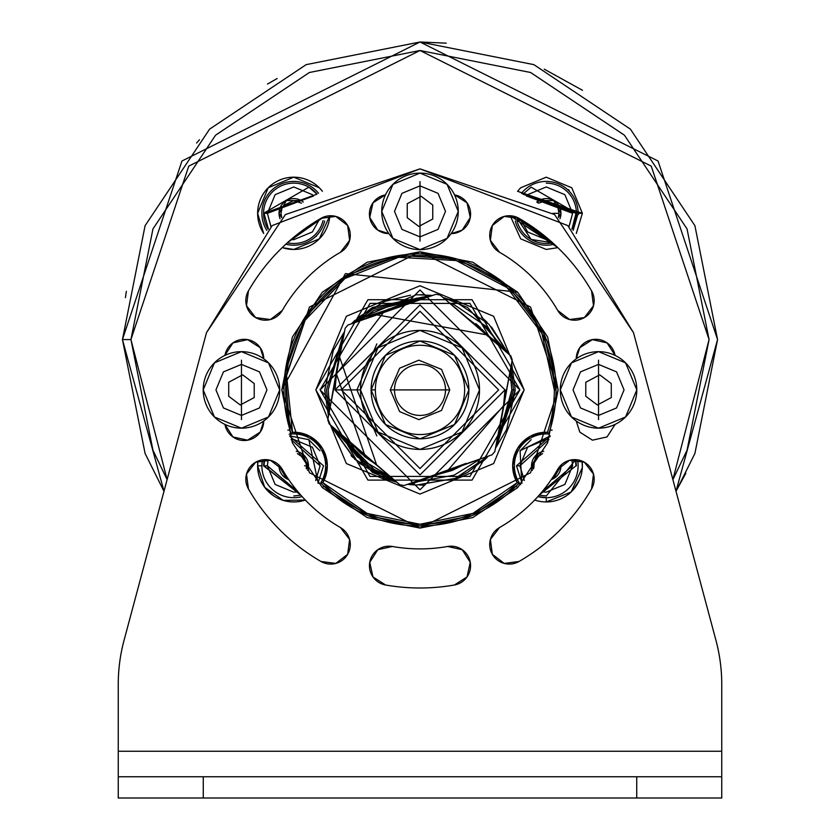 <?xml version="1.0" encoding="UTF-8"?>
<svg xmlns="http://www.w3.org/2000/svg" width="840" height="840" viewBox="0 0 840 840"><rect width="100%" height="100%" fill="white"/><g stroke="black" fill="none" stroke-linecap="round" stroke-linejoin="round"><path stroke-width="1.26" d="M263.571 466.001L264.222 459.606L263.571 465.812L300.836 495.149L293.758 495.989M308.679 439.582L319.893 450.723M263.571 213.318L308.847 187.184L317.026 194.103A30.177 30.177 0 0 0 267.382 198.629A30.177 30.177 0 0 0 268.097 229.204M546.43 495.989L539.165 495.149L546.242 495.989L575.778 459.606L576.429 465.812M520.013 450.881L531.153 439.677M261.87 213.318A31.878 31.878 0 0 1 318.56 193.284A31.878 31.878 0 0 0 265.818 197.957A31.878 31.878 0 0 0 266.826 230.391M559.902 499.37L566.265 495.947M573.079 490.025L579.674 479.651M449.022 257.009L440.213 255.392L420 253.848M390.978 257.009L376.352 261.041M266.921 490.025L273.735 495.947M145.078 225.719L122.441 339.56L145.078 453.411M145.089 453.443L163.978 491.316M124.047 640.343L206.483 332.703L124.047 640.343A170.037 170.037 0 0 0 118.251 684.359A170.037 170.037 0 0 1 124.047 640.343L206.483 332.703L272.149 225.593L420 168.861L567.851 225.593L633.518 332.703L715.953 640.343L676.022 491.316L694.911 453.443L717.56 339.56L694.911 225.687L630.409 129.15L533.873 64.648L420.011 42L306.138 64.648L209.591 129.15L145.089 225.687M546.242 183.141A30.177 30.177 0 0 1 571.904 229.204L576.429 213.318L531.153 187.184L522.974 194.103M516.295 217.014L531.153 239.453L552.668 242.812A30.177 30.177 0 0 1 516.947 220.553M598.542 419.664L598.542 360.15L598.542 419.664L598.542 360.15L598.542 419.664L598.542 415.422L580.503 407.946L573.038 389.907L580.503 371.879L598.542 364.403L616.571 371.879L624.047 389.907L616.571 407.946L598.542 415.422L598.542 364.403L598.542 419.664M611.289 397.572L611.289 383.555L599.728 374.84L585.784 382.253L585.784 396.27L597.356 404.985L611.289 397.572L597.356 404.985L611.289 397.572L611.289 383.555L611.289 397.572M599.728 374.84L611.289 383.555L599.728 374.84L585.784 382.253L585.784 396.27L585.784 382.253M585.784 396.27L597.356 404.985M248.451 290.861A198.093 198.093 0 0 1 320.954 218.358A198.093 198.093 0 0 0 248.451 290.861L246.498 305.707L255.602 317.572L270.438 319.526L282.314 310.422A158.981 158.981 0 0 1 340.505 252.231A19.551 19.551 0 0 0 347.666 225.519L349.619 240.356L340.505 252.231A158.981 158.981 0 0 0 282.314 310.422A19.551 19.551 0 0 1 255.602 317.572A19.551 19.551 0 0 1 248.451 290.861A198.093 198.093 0 0 1 320.954 218.358A19.551 19.551 0 0 1 347.666 225.519A19.551 19.551 0 0 1 340.505 252.231L349.619 240.356M340.683 527.698A19.551 19.551 0 0 1 349.619 539.469L347.666 554.305L335.79 563.42L320.954 561.466A19.551 19.551 0 0 0 349.619 539.469L340.505 527.594A19.551 19.551 0 0 1 347.666 554.305A19.551 19.551 0 0 1 320.954 561.466A198.093 198.093 0 0 1 248.451 488.954A198.093 198.093 0 0 0 320.954 561.466A198.093 198.093 0 0 1 248.451 488.954A19.551 19.551 0 0 1 255.602 462.242A19.551 19.551 0 0 1 282.314 469.403A158.981 158.981 0 0 0 340.505 527.594A158.981 158.981 0 0 1 282.314 469.403A19.551 19.551 0 0 0 246.498 474.117A19.551 19.551 0 0 0 247.622 487.358M490.382 539.469L499.495 527.594L490.382 539.469L492.334 554.305L504.21 563.42L519.047 561.466A198.093 198.093 0 0 0 591.549 488.954L593.502 474.117L584.399 462.242L569.562 460.288L557.687 469.403A158.981 158.981 0 0 1 499.495 527.594A19.551 19.551 0 0 0 492.334 554.305A19.551 19.551 0 0 0 519.047 561.466A19.551 19.551 0 0 1 492.334 554.305A19.551 19.551 0 0 1 499.495 527.594A158.981 158.981 0 0 0 557.687 469.403A19.551 19.551 0 0 1 584.399 462.242A19.551 19.551 0 0 1 591.549 488.954A198.093 198.093 0 0 1 519.047 561.466A198.093 198.093 0 0 0 591.549 488.954A19.551 19.551 0 0 0 569.562 460.288A19.551 19.551 0 0 0 557.781 469.235M247.569 339.654L260.19 347.697L247.569 339.654L232.953 342.888L224.963 355.268A19.551 19.551 0 0 1 263.728 358.733A19.551 19.551 0 0 0 225.341 353.64M260.19 432.128L263.76 421.06L260.19 432.128L247.569 440.171L232.953 436.937L224.963 424.557A19.551 19.551 0 0 0 263.728 421.082A19.551 19.551 0 0 1 224.973 424.631M447.605 546.483L462.221 549.717L447.626 546.473A19.551 19.551 0 0 1 470.264 562.338A19.551 19.551 0 0 1 454.398 584.997A198.093 198.093 0 0 1 385.602 584.997A198.093 198.093 0 0 0 454.398 584.997A198.093 198.093 0 0 1 385.602 584.997A19.551 19.551 0 0 1 369.737 562.338A19.551 19.551 0 0 1 392.395 546.483A158.981 158.981 0 0 0 447.605 546.483A158.981 158.981 0 0 1 392.395 546.483A19.551 19.551 0 0 0 372.981 576.954A19.551 19.551 0 0 0 383.849 584.598M576.272 358.733A19.551 19.551 0 0 1 615.027 355.194M517.608 292.142L345.419 273.619L281.841 389.907L309.477 472.805L420 528.066L530.523 472.805L558.159 389.907L530.523 472.805L420 528.066L309.477 472.805L281.841 389.907L309.477 307.02L420 251.759L530.523 307.02L558.159 389.907L547.638 337.04L558.159 389.907L547.638 442.785L517.692 487.599L472.868 517.545L420 528.066L367.132 517.545L322.308 487.599L292.362 442.785L281.841 389.907L292.362 337.04L322.308 292.226L367.132 262.269L420 251.759L472.868 262.269L517.692 292.226L547.638 337.04M547.596 336.935L517.692 292.226M377.78 230.108L388.846 233.667L377.78 230.108L369.737 217.476L372.981 202.871L385.35 194.87A19.551 19.551 0 0 0 388.826 233.636A19.551 19.551 0 0 1 385.287 194.891M462.221 230.108L451.154 233.667L462.221 230.108L470.264 217.476L467.019 202.871L454.65 194.87A19.551 19.551 0 0 1 451.185 233.636M519.047 218.358A198.093 198.093 0 0 1 591.549 290.861A198.093 198.093 0 0 0 519.047 218.358L504.21 216.405L492.334 225.519L490.382 240.356L499.495 252.231A19.551 19.551 0 0 1 492.334 225.519A19.551 19.551 0 0 1 519.047 218.358A198.093 198.093 0 0 1 591.549 290.861A19.551 19.551 0 0 1 584.399 317.572A19.551 19.551 0 0 1 557.687 310.422A19.551 19.551 0 0 0 584.399 317.572L569.562 319.526L557.687 310.422A158.981 158.981 0 0 0 499.495 252.231A158.981 158.981 0 0 1 557.687 310.422L569.562 319.526M633.518 332.703L715.953 640.343L633.518 332.703L554.568 214.547L420 168.861L285.432 214.547L206.483 332.703M118.251 776.748L203.27 776.748L203.27 798L203.27 776.748L118.251 776.748L118.251 798L636.731 798L118.251 798L118.251 684.359L118.251 751.244L721.749 751.244L721.749 684.359A170.037 170.037 0 0 0 715.953 640.343A170.037 170.037 0 0 1 721.749 684.359L721.749 769.272M593.502 305.707L591.549 290.861L593.502 305.707L584.399 317.572M579.81 347.697L576.24 358.764L579.81 347.697L592.431 339.654L607.047 342.888L615.038 355.268M615.038 424.557L607.047 436.937L592.431 440.171L579.81 432.128L576.24 421.06L579.81 432.128M462.221 549.717L470.264 562.338L467.019 576.954L454.398 584.997M385.602 584.997L372.981 576.954L369.737 562.338L377.78 549.717L392.395 546.483L377.78 549.717M260.19 347.697L263.76 358.764L260.19 347.697M246.498 474.117L248.451 488.954L246.498 474.117L255.602 462.242L270.438 460.288L282.314 469.403L270.438 460.288M320.954 218.358L335.79 216.405L347.666 225.519M504.21 563.42L518.973 561.509M335.79 216.405L321.027 218.316M636.731 798L636.731 776.748L636.731 798L721.749 798L721.749 776.748L636.731 776.748L721.749 776.748L721.749 798L636.731 798M203.27 776.748L636.731 776.748L203.27 776.748M118.251 769.272L118.251 751.244L721.749 751.244L721.749 776.748M118.251 751.244L118.251 684.359M524.149 389.907L472.07 480.102L367.931 480.102L315.851 389.907L367.931 299.712L472.07 299.712L524.149 389.907L493.647 463.554L420 494.056L346.353 463.554L315.851 389.907L346.353 316.27L420 285.768L493.647 316.27L524.149 389.907M519.897 389.907L469.949 476.427L370.052 476.427L320.103 389.907L370.052 303.397L469.949 303.397L519.897 389.907L420 489.804L320.103 389.907L420 290.01L519.897 389.907M550.284 435.897L520.107 450.723L521.724 483.399M519.309 482.874L520.538 484.669A31.878 31.878 0 0 1 548.678 434.018A31.878 31.878 0 0 0 519.309 482.874L517.188 482.643L512.663 465.538L517.461 448.507L530.25 436.286L547.481 432.254A134.327 134.327 0 0 0 554.327 389.907L541.947 333.575L507.077 287.627L456.151 260.536L398.559 257.303L344.915 278.523L305.119 320.281L286.514 374.881L292.519 432.254L309.75 436.286L322.539 448.507L327.338 465.538L322.812 482.643L367.143 513.408L420 524.244L472.857 513.408L517.188 482.643A33.579 33.579 0 0 1 547.481 432.254L548.678 434.018A136.028 136.028 0 0 0 556.028 389.907A136.028 136.028 0 0 1 548.678 434.018L547.481 432.254A134.327 134.327 0 0 0 554.327 389.907L556.028 389.907L554.327 389.907A134.327 134.327 0 0 0 398.559 257.303A134.327 134.327 0 0 0 292.519 432.254A33.579 33.579 0 0 1 322.812 482.643L320.691 482.874A31.878 31.878 0 0 0 291.322 434.018L289.149 434.259L291.322 434.018A31.878 31.878 0 0 1 320.691 482.874A136.028 136.028 0 0 0 519.309 482.874L517.188 482.643A134.327 134.327 0 0 1 322.812 482.643L320.691 482.874A136.028 136.028 0 0 0 519.309 482.874M537.894 496.577L546.242 497.69A31.878 31.878 0 0 0 577.553 459.784A31.878 31.878 0 0 1 546.242 497.69L546.242 501.942A36.13 36.13 0 0 1 534.67 500.042A36.13 36.13 0 0 0 546.242 501.942L546.242 497.69A31.878 31.878 0 0 1 537.894 496.577M318.276 483.399L308.847 439.677L289.716 435.897M262.447 459.784A31.878 31.878 0 0 0 302.106 496.577A31.878 31.878 0 0 1 261.87 465.812L262.447 459.784L261.87 465.812L257.618 465.812L257.901 461.097M320.103 389.225L320.103 389.907M263.718 233.405A36.13 36.13 0 0 1 293.758 177.188A36.13 36.13 0 0 1 322.413 191.31M282.145 247.653L293.758 249.448L319.305 238.865L329.816 215.702A36.13 36.13 0 0 1 282.24 247.569M285.81 244.198A31.878 31.878 0 0 0 324.692 221.004M517.587 191.31L582.383 213.318L578.13 213.318L582.383 213.318L576.282 233.405M557.76 247.569L510.195 215.702L520.695 238.865L546.242 249.448L557.855 247.653M578.13 213.318L521.441 193.284A31.878 31.878 0 0 1 578.13 213.318L573.174 230.391M514.51 216.405L554.19 244.198A31.878 31.878 0 0 1 515.308 221.004M672.893 479.651L687.057 450.188L709.065 339.56L687.057 228.942L624.404 135.166L530.618 72.502L420 50.505L309.382 72.502L215.597 135.166L152.943 228.942L130.935 339.56L152.943 450.188L167.108 479.651M516.285 486.003A36.13 36.13 0 0 0 517.534 487.757A36.13 36.13 0 0 1 516.285 486.003L472.122 515.561L420 525.945L367.878 515.561L323.715 486.003L322.466 487.757M261.87 465.812L257.618 465.812A36.13 36.13 0 0 0 305.33 500.042L283.195 500.367L264.716 487.305L257.618 465.812A36.13 36.13 0 0 1 257.933 461.076M287.826 430.164L289.979 429.881L285.149 372.036L304.878 317.457L345.555 276.056L399.788 255.392L457.706 259.214L508.757 286.829L543.648 333.207L556.028 389.907A136.028 136.028 0 0 0 397.645 255.728A136.028 136.028 0 0 0 291.322 434.018A31.878 31.878 0 0 0 289.149 434.259M550.022 429.881L552.174 430.164M582.12 461.108L582.33 467.702L571.116 492.019L546.242 501.942A36.13 36.13 0 0 0 582.067 461.076M263.676 233.447L257.618 213.318L268.202 187.772L293.758 177.188L319.305 187.772L322.445 191.299M517.556 191.299L520.695 187.772L546.242 177.188L571.799 187.772L582.383 213.318L576.324 233.447M291.322 434.018L292.519 432.254L291.322 434.018A136.028 136.028 0 0 1 397.645 255.728A136.028 136.028 0 0 1 556.028 389.907M167.118 479.598L130.935 339.56L188.748 166.131L420 50.505L651.252 166.131L709.065 339.56L672.882 479.598M130.935 339.56L122.441 339.56L164 491.253L122.441 339.56L130.935 339.56M676 491.253L717.56 339.56L658.056 161.028L420 42L181.944 161.028L122.441 339.56L181.944 161.028L420 42L658.056 161.028L717.56 339.56L676 491.253L685.839 473.267M582.498 90.29L544.236 69.174M446.24 43.155L420 42M277.169 78.519L267.488 84.052M199.49 139.766L196.571 143.041M126.378 291.291L125.402 297.654M287.332 242.812A30.177 30.177 0 0 0 323.054 220.553M546.242 200.571L538.472 203.207L546.242 200.571L556.269 205.433M558.999 213.318L558.086 208.583L558.999 213.318L552.962 213.318L558.999 213.318L558.4 217.539L560.973 213.318A14.721 14.721 0 0 0 553.613 200.571L538.881 200.571A14.721 14.721 0 0 1 553.613 200.571A14.721 14.721 0 0 0 536.718 202.094A14.721 14.721 0 0 1 538.881 200.571L537.663 202.692L538.881 200.571M548.972 239.547L546.242 239.673L527.615 231.956L520.495 219.209M569.026 226.569L572.607 213.318L526.407 195.972L527.615 194.68L546.242 186.963L564.879 194.68L572.607 213.318L569.079 226.611M559.923 218.778A14.721 14.721 0 0 0 560.973 213.318L553.613 200.571A14.721 14.721 0 0 1 559.923 218.778A14.721 14.721 0 0 0 560.973 213.318M516.747 217.203L552.279 242.456M571.904 229.204L575.999 213.318L523.362 194.303M548.95 239.537L520.569 219.24M241.458 419.664L241.458 360.15L241.458 419.664L241.458 360.15L241.458 419.664L241.458 360.15L241.458 419.664L241.458 415.422L223.429 407.946L215.953 389.907L223.429 371.879L241.458 364.403L259.497 371.879L266.963 389.907L259.497 407.946L241.458 415.422L241.458 364.403L241.458 419.664M254.216 397.572L254.216 383.555L242.645 374.84L228.711 382.253L228.711 396.27L240.272 404.985L254.216 397.572L254.216 383.555L254.216 397.572L240.272 404.985L228.711 396.27L228.711 382.253L228.711 396.27L240.272 404.985M242.645 374.84L254.216 383.555L242.645 374.84L228.711 382.253M283.731 473.697L286.566 476.343L283.731 473.697M306.663 468.962L308.48 465.812A14.721 14.721 0 0 1 307.724 470.463A14.721 14.721 0 0 0 296.216 451.29A14.721 14.721 0 0 1 308.48 465.812L301.119 453.054M279.048 465.119A14.721 14.721 0 0 0 279.027 465.812A14.721 14.721 0 0 1 279.048 465.119L281.117 467.555A19.551 19.551 0 0 0 279.038 465.192A19.551 19.551 0 0 1 281.127 467.586L281.915 470.547M288.781 479.671A14.721 14.721 0 0 1 286.387 478.558A14.721 14.721 0 0 0 288.781 479.671M536.225 457.926L542.619 453.579L536.225 457.926M534.408 461.076A12.758 12.758 0 0 0 533.746 468.363L534.408 461.076L533.495 465.812M557.288 472.185L553.434 476.343M558.884 467.555L558.086 470.547M538.881 453.054L531.52 465.812A14.721 14.721 0 0 1 543.784 451.29A14.721 14.721 0 0 0 531.52 465.812L533.337 468.962M516.485 465.812L550.137 436.306L516.485 465.812L522.018 483.084L516.485 465.812L519.887 465.812L527.615 447.174L546.242 439.457L548.919 439.572L519.887 465.812L516.485 465.812M575.348 459.585L575.999 465.812L539.49 494.792L575.999 465.812L575.348 459.585M524.317 480.512L519.887 465.812L524.349 480.469M571.966 459.795L572.607 465.812L564.879 484.449L546.242 492.167L542 491.852M531.52 465.812A14.721 14.721 0 0 0 532.277 470.463A14.721 14.721 0 0 1 531.52 465.812M560.973 465.812A14.721 14.721 0 0 0 560.952 465.119A14.721 14.721 0 0 1 553.613 478.558A14.721 14.721 0 0 0 560.973 465.812L553.613 478.558A14.721 14.721 0 0 1 551.219 479.671A14.721 14.721 0 0 0 553.613 478.558M571.904 459.795L572.607 465.812L542.021 491.831M571.484 416.966A38.262 38.262 0 0 0 636.794 389.907A38.262 38.262 0 0 1 598.542 428.169A38.262 38.262 0 0 1 560.28 389.907A38.262 38.262 0 0 1 598.542 351.656A38.262 38.262 0 0 1 636.794 389.907L625.59 362.859L598.542 351.656L571.484 362.859L560.28 389.907L571.484 416.966L598.542 428.169L625.59 416.966L636.794 389.907A38.262 38.262 0 0 0 598.542 351.656M511.822 390.401L498.225 438.469M333.281 390.096L339.087 357.851M352.863 444.843L359.457 452.004M364.34 456.425L377.517 465.528M480.512 327.789L475.944 323.631M405.962 304.311L388.217 309.225M387.87 309.362L375.732 315.315M339.024 358.207L333.281 389.424M351.015 455.543L352.8 457.37M358.869 462.935L384.72 478.359L397.026 482.339L354.942 459.438M408.713 484.481L410.834 484.712M420 485.132L423.665 485.058M481.131 462.935L485.069 459.438M485.153 459.354L487.2 457.37M496.262 446.964L506.52 429.671M506.699 429.293L515.225 390.264M511.623 363.132L515.225 389.918L511.529 363.594L496.293 446.891L515.225 389.907L496.167 447.163M507.497 352.338L443.006 297.507L467.607 307.451L507.497 352.338L491.474 326.981M487.211 322.455L485.436 320.733M485.153 320.471L481.415 317.121M423.665 294.756L420 294.693M410.56 295.144L385.067 301.329M384.72 301.466L358.586 317.121M352.79 322.455L354.564 320.733M315.861 236.639L316.596 235.924M578.529 214.326L578.55 213.801M569.09 190.228L568.512 189.672M416.819 298.147L359.216 321.09L374.094 310.391L422.31 298.116L416.472 298.158M328.471 416.231L324.776 389.907L333.165 350.847M324.776 389.907L333.302 350.522L343.707 332.934L328.471 416.189L324.786 390.579M354.858 320.46L431.204 295.355L372.393 307.451L351.488 323.788L354.848 320.471L416.336 294.756L431.298 295.344M488.513 456.036L455.28 478.359L416.336 485.058L408.796 484.47L488.513 456.036L467.607 472.374L455.584 478.233M455.28 478.359L416.693 485.079M397.215 482.507L354.848 459.354L333.48 429.671M354.848 459.354L332.504 427.487L372.393 472.374L396.995 482.307M293.758 200.571L283.731 205.433L293.758 200.571L301.529 203.207M281.694 217.466L281.001 213.318L281.915 208.583L281.001 213.318M301.119 200.571A14.721 14.721 0 0 1 303.282 202.094A14.721 14.721 0 0 0 301.119 200.571L286.387 200.571A14.721 14.721 0 0 1 301.119 200.571A14.721 14.721 0 0 0 280.077 218.778A14.721 14.721 0 0 1 286.387 200.571L279.027 213.318L281.6 217.539M264.002 213.318L316.638 194.303L264.002 213.318L268.411 228.911L264.002 213.318L267.393 213.318L275.121 194.68L293.758 186.963L312.385 194.68L313.604 195.962L267.393 213.318L264.002 213.318M323.253 217.203L287.721 242.456L323.705 217.014M270.921 226.611L267.393 213.318L270.974 226.569M319.505 219.209L312.385 231.956L293.758 239.673L291.029 239.547M319.431 219.24L291.05 239.537M447.048 238.423A38.262 38.262 0 0 0 458.262 211.376L447.048 184.317L420 173.114L392.952 184.317L381.738 211.376L392.952 238.423L420 249.627L447.048 238.423L458.262 211.376A38.262 38.262 0 0 0 420 173.114A38.262 38.262 0 0 0 381.738 211.376A38.262 38.262 0 0 1 420 173.114A38.262 38.262 0 0 1 458.262 211.376A38.262 38.262 0 0 1 420 249.627A38.262 38.262 0 0 1 381.738 211.376M420 241.133L420 181.619L420 241.133L420 181.619L420 241.133L420 236.88L401.961 229.404L394.495 211.376L401.961 193.337L420 185.871L438.039 193.337L445.505 211.376L438.039 229.404L420 236.88L420 185.871L420 241.133M418.814 226.443L407.243 217.728L418.814 226.443L432.757 219.03L432.757 205.013L421.187 196.297L407.243 203.71L407.243 217.728L418.814 226.443L432.757 219.03L432.757 205.013L421.187 196.297L407.243 203.71L421.187 196.297M407.243 217.728L407.243 203.71L407.243 217.728M503.738 404.681L497.595 442.334L503.738 404.681M406.812 484.575L413.395 483.326L449.085 469.812L413.395 483.326M495.39 448.655L497.595 442.334M508.568 353.997L504.2 348.925L474.653 324.776L504.2 348.925M433.188 295.25L426.605 296.499L390.915 310.012L426.605 296.499M344.61 331.159L342.405 337.481L336.262 375.144L342.405 337.481M331.433 425.828L335.8 430.899L365.348 455.049L335.8 430.899M498.645 389.907L420.031 311.272L341.355 389.886L420 468.552L498.645 389.907M394.495 389.907A25.505 25.505 0 0 1 420 364.403A25.505 25.505 0 0 1 445.505 389.907A25.505 25.505 0 0 1 420 415.422A25.505 25.505 0 0 1 394.495 389.907A25.505 25.505 0 0 1 420 364.403A25.505 25.505 0 0 1 445.505 389.907A25.505 25.505 0 0 1 420 415.422A25.505 25.505 0 0 1 394.495 389.907L390.243 389.907L394.495 389.907M449.757 389.907L390.243 389.907L449.757 389.907L441.556 410.424L418.856 419.643L399.641 411.611L390.243 389.907L399.641 368.214L418.856 360.181L441.556 369.401L449.757 389.918M376.834 343.906L356.916 389.907L376.834 435.918M214.41 416.966A38.262 38.262 0 0 0 279.72 389.907A38.262 38.262 0 0 1 241.458 428.169A38.262 38.262 0 0 1 203.207 389.907A38.262 38.262 0 0 1 241.458 351.656A38.262 38.262 0 0 1 279.72 389.907L268.517 362.859L241.458 351.656L214.41 362.859L203.207 389.907L214.41 416.966L241.458 428.169L268.517 416.966L279.72 389.907A38.262 38.262 0 0 0 241.458 351.656M715.953 640.343L676.022 491.316L715.953 640.343M721.749 751.244L721.749 798L721.749 751.244M264.222 459.606L264.002 465.812L264.653 459.585M498.267 438.218L511.822 389.907L510.069 371.301M501.07 346.364L486.518 326.623L454.02 304.626L449.211 302.852M341.775 341.355L328.178 389.907L329.91 408.608M338.719 433.282L357.179 456.876L391.135 477.267M417.69 481.698L454.02 475.199L480.795 458.735L417.69 481.698M506.142 389.907L506.719 389.907L500.976 421.596M464.257 464.51L452.13 470.463L434.038 475.503M378.021 465.969L360.665 453.159L352.611 444.644M375.239 315.494L406.13 304.248M462.483 314.286L482.832 330.141L487.137 334.981M509.995 371.69L511.822 389.907L513.524 389.907L497.648 442.04L513.524 389.907L510.794 367.49L513.524 389.907L511.822 389.907L498.341 437.808M484.817 457.328L413.679 483.221M394.023 479.756L336.031 431.099L373.244 470.904L394.023 479.756L373.244 470.904M329.207 412.335L326.477 389.907L342.353 337.785L329.207 412.335M355.183 322.497L426.321 296.604L373.244 308.921L355.183 322.497M445.977 300.069L503.969 348.726L445.977 300.069M416.336 485.058L408.66 484.481M333.302 429.293L332.504 427.487M333.302 350.522L343.739 332.861M442.974 297.486L455.28 301.466L488.985 324.282L508.253 353.462M390.779 476.963L374.094 469.434L339.35 433.808M330.005 408.125L341.659 342.017M449.221 302.862L500.651 346.017M487.032 334.887L376.645 314.811L375.837 315.284M339.665 357.273L376.645 465.014L377.454 465.476M431.897 475.808L466.095 463.365M515.225 389.907L513.524 389.907L515.225 389.907L511.529 363.636M513.524 389.907L497.648 442.04M364.507 454.325L399.83 484.754L364.507 454.325L336.473 374.052L327.779 419.874L329.175 423.885L327.779 419.874L345.167 328.241L347.939 325.028L435.992 294.273L440.171 295.06L510.825 355.94L512.221 359.951L510.825 355.94L440.171 295.06L435.992 294.273L347.939 325.028L345.167 328.241L336.473 374.052L382.746 313.488M503.528 405.741L512.221 359.951L503.528 405.741M505.019 389.907L420 474.925L334.981 389.907L420 304.889L505.019 389.907L420 304.889L334.981 389.907L360.486 389.907A59.514 59.514 0 0 1 420 330.404A59.514 59.514 0 0 1 479.514 389.907A59.514 59.514 0 0 1 420 449.421A59.514 59.514 0 0 1 360.486 389.907L377.916 431.991L420 449.421L462.084 431.991L479.514 389.907L462.084 347.834L420 330.404L377.916 347.834L360.486 389.907L334.981 389.907L420 474.925L505.019 389.907L503.528 405.762L494.834 451.584L492.062 454.797L494.834 451.584L503.307 406.928M435.992 294.273L347.939 325.028M375.365 389.907A44.636 44.636 0 0 1 420 345.272A44.636 44.636 0 0 1 464.636 389.907A44.636 44.636 0 0 0 420 345.272A44.636 44.636 0 0 0 375.365 389.907L371.112 389.907A48.888 48.888 0 0 0 420 438.795A48.888 48.888 0 0 0 468.888 389.907A48.888 48.888 0 0 0 420 341.03A48.888 48.888 0 0 0 371.112 389.907L375.365 389.907A44.636 44.636 0 0 1 420 345.272A44.636 44.636 0 0 1 464.636 389.907A44.636 44.636 0 0 1 420 434.543A44.636 44.636 0 0 1 375.365 389.907A44.636 44.636 0 0 0 420 434.543A44.636 44.636 0 0 0 464.636 389.907M468.888 389.907L454.566 424.483L420 438.795L385.434 424.483L371.112 389.907L385.434 355.341L420 341.03L454.566 355.341L468.888 389.907M336.473 374.052L334.981 389.907M448.035 470.18L503.528 405.762L448.035 470.18L492.062 454.797L404.009 485.552L448.035 470.18M504.042 402.749L504.515 399.189M504.536 398.958L504.913 394.191M504.945 393.467L504.987 392.196M504.987 392.133L505.008 391.083M505.008 391.041L505.019 390.002M329.175 423.885L364.445 454.262L329.175 423.885M399.83 484.754L404.009 485.552L399.83 484.754M404.009 485.552L492.062 454.797M306.506 465.812L306.254 468.363A12.758 12.758 0 0 0 305.592 461.076L306.506 465.812L304.531 465.812L306.506 465.812M297.381 453.579L303.776 457.926M289.863 436.306L323.516 465.812L317.982 483.084L323.516 465.812L289.863 436.306M300.51 494.792L264.002 465.812L300.51 494.792M298 491.852L293.758 492.167L275.121 484.449L267.393 465.812L268.034 459.795M315.651 480.469L320.114 465.812L291.081 439.593L293.758 439.457L312.385 447.174L320.114 465.812L315.683 480.512M279.027 465.812A14.721 14.721 0 0 0 286.387 478.558A14.721 14.721 0 0 1 279.027 465.812L286.387 478.558M297.98 491.831L267.393 465.812L264.002 465.812L267.393 465.812L268.097 459.795"/></g></svg>
